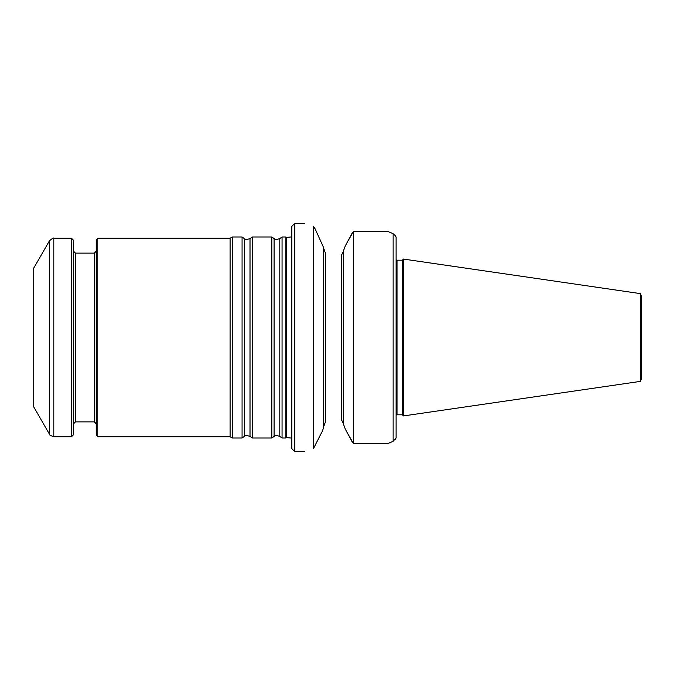 <?xml version="1.0" encoding="UTF-8"?>
<svg xmlns="http://www.w3.org/2000/svg" width="675" height="675" viewBox="0 0 675 675"><rect width="100%" height="100%" fill="white"/><g stroke="black" fill="none" stroke-linecap="round" stroke-linejoin="round"><path stroke-width="1.01" d="M282.057 337.5L282.057 438.007L285.896 438.007L285.896 236.993L282.057 236.993L282.057 337.5M274.101 436.421L274.101 238.579L271.839 236.993L271.839 438.007L274.101 436.421C274.809 436.472 274.497 434.54 279.796 436.421L282.057 438.007M250.02 238.579L250.02 436.421C244.713 434.54 245.025 436.472 244.325 436.421L244.325 238.579C245.025 238.528 244.713 240.46 250.02 238.579L252.281 236.993L252.281 438.007L271.839 438.007M244.325 238.579L242.063 236.993L242.063 438.007L244.325 436.421M97.774 238.233L97.774 436.767L96.289 435.274L96.289 239.726L97.774 238.233L230.133 238.233L232.276 236.993L232.276 438.007L242.063 438.007M230.133 238.233L230.133 436.767L232.276 438.007M33.75 337.5L33.75 406.983L49.511 434.287L49.511 240.713L33.75 268.017L33.75 337.5M49.511 434.287C48.997 434.708 50.431 435.535 53.806 436.767L71.474 436.767L71.474 238.233L53.806 238.233C53.73 237.566 52.296 238.393 49.511 240.713M71.474 436.767L73.457 434.776L73.457 240.224L71.474 238.233M641.25 337.5L641.25 379.443L640.288 381.4L640.288 293.6L641.25 295.557L641.25 337.5M640.288 381.4L403.515 415.927L403.515 259.073L640.288 293.6M402.384 414.804L397.06 414.804L397.06 260.196L402.384 260.196L402.384 414.804L403.515 415.927M396.065 236.933L395.272 235.685L396.065 236.933L396.065 438.067L393.086 441.307L387.745 443.627L393.086 441.307L393.086 233.693L395.297 235.71M387.745 231.373L393.086 233.693L387.745 231.373L353.531 231.373L353.531 443.627L387.745 443.627M395.272 439.315L396.065 438.067M395.272 235.685L393.086 233.693M352.325 232.791L346.68 243.337L353.531 231.373M353.531 443.627L346.68 431.663L352.325 442.209M343.457 424.212L345.119 428.726L343.457 424.212L343.457 250.788L345.119 246.274L343.457 250.788M343.457 423.748L341.474 419.69L341.474 255.31L343.457 251.252M323.603 248.037L325.586 253.572L325.586 421.428L323.603 426.963M346.68 243.337L345.119 246.274M345.119 428.726L346.68 431.663M323.603 247.582L315.056 228.698L323.603 247.582L323.603 427.418L322.608 430.616L313.529 448.462C301.548 452.63 301.548 452.63 313.529 448.462C301.548 452.63 301.548 452.63 313.529 448.462L313.529 226.538C301.548 222.37 301.548 222.37 313.529 226.538L315.056 228.698M323.603 427.418L322.608 430.616M294.815 451.651L291.836 448.673L291.836 226.328L294.815 223.349L294.815 451.651L304.493 451.651M274.101 238.579C274.809 238.528 274.497 240.46 279.796 238.579L279.796 436.421M53.806 436.767L53.806 238.233M94.297 421.875L75.44 421.875L75.44 253.125L94.297 253.125L94.297 421.875L96.289 423.858M291.836 236.891L286.445 237.414L286.445 437.586L291.836 438.109M279.796 238.579L282.057 236.993M252.281 236.993L271.839 236.993M250.02 436.421L252.281 438.007M232.276 236.993L242.063 236.993M97.774 436.767L230.133 436.767M94.297 253.125L96.289 251.142M75.44 253.125L73.457 251.142M75.44 421.875L73.457 423.858M286.445 237.414L285.896 236.993M286.445 437.586L285.896 438.007M402.384 260.196L403.515 259.073M397.06 414.804L396.065 415.007M397.06 260.196L396.065 259.993M294.815 223.349L304.493 223.349"/></g></svg>
